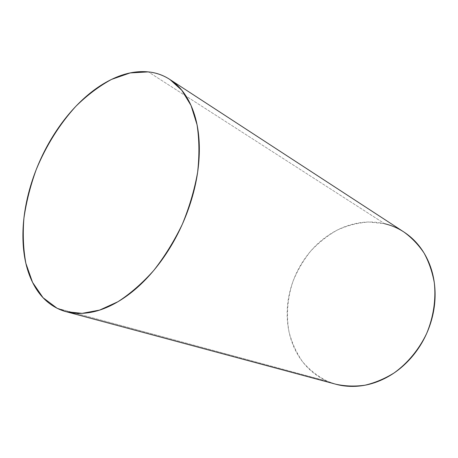 <?xml version="1.0" encoding="UTF-8"?>
<svg xmlns="http://www.w3.org/2000/svg" width="458" height="458" viewBox="0 0 458 458"><rect width="100%" height="100%" fill="white"/><g stroke="black" fill="none" stroke-linecap="round" stroke-linejoin="round"><path stroke-width="0.34" stroke-dasharray="2.29 1.72" d="M403.933 232.023C397.916 228.136 391.498 225.37 384.668 223.739L148.363 71.895L384.668 223.739L368.753 222.016C357.95 222.8 347.462 225.479 337.283 230.065C327.487 235.624 318.631 242.631 310.707 251.093C303.459 260.224 297.591 270.22 293.103 281.075C287.441 297.729 285.992 315.299 289.044 331.958C291.889 342.813 296.383 352.723 302.526 361.688C309.556 369.904 317.892 376.453 327.539 381.325L335.92 384.245M57.084 308.245L327.539 381.325L57.084 308.245M384.668 223.739C375.457 221.569 366.131 221.426 356.696 223.309C347.279 225.193 338.376 228.84 329.995 234.244C321.63 239.643 314.28 246.381 307.948 254.448C301.616 262.514 296.67 271.388 293.103 281.075C289.53 290.767 287.567 300.677 287.212 310.816C286.863 320.966 288.197 330.699 291.219 340.025C294.248 349.357 298.868 357.624 305.08 364.808C311.308 372.005 318.791 377.512 327.539 381.325L334.838 383.953M67.492 312.053L66.118 311.68M170.76 80.047L169.866 79.463"/><path stroke-width="0.69" d="M67.492 312.053L335.92 384.245C345.28 386.266 354.967 386.586 364.986 385.207C375.022 382.819 384.726 378.732 394.103 372.944C407.689 363.148 419.007 349.483 426.656 333.481C433.474 317.108 436.102 299.561 434.333 282.901C432.386 272.052 428.957 262.096 424.045 253.028C418.383 244.646 411.679 237.645 403.933 232.023L170.76 80.047M148.363 71.895C156.104 72.696 163.271 75.221 169.866 79.463L181.786 90.255L191.038 105.489L197.043 124.742C199.316 139.352 199.511 155.188 197.627 172.254C194.513 189.686 189.406 207.033 182.307 224.306C174.177 241.12 164.662 256.503 153.756 270.455C142.301 283.239 130.375 293.664 117.975 301.713L99.626 310.089L82.108 313.358L66.118 311.68L57.084 308.245L43.041 297.689L32.564 282.386L25.877 263.339C23.278 249.158 22.631 234.072 23.942 218.088C26.306 201.886 30.394 185.742 36.205 169.655C46.012 145.89 59.637 124.049 75.959 106.21C87.255 95.132 99.105 86.201 111.506 79.417L130.169 72.925L148.363 71.895C137.932 70.864 127.198 72.667 116.172 77.316C105.168 81.953 94.583 88.852 84.409 98.012C74.248 107.155 65.053 117.878 56.809 130.186C48.571 142.478 41.701 155.634 36.205 169.655C30.697 183.675 26.879 197.81 24.732 212.06C22.585 226.321 22.333 239.883 23.976 252.736C25.625 265.617 29.243 276.907 34.831 286.599C40.441 296.315 47.861 303.534 57.084 308.245C66.353 312.957 76.904 314.44 88.737 312.694C100.623 310.902 112.851 305.641 125.423 296.91C138.024 288.099 149.743 276.38 160.586 261.747C171.406 247.051 180.189 230.826 186.933 213.084C193.619 195.331 197.61 177.881 198.904 160.735C200.14 143.64 198.726 128.475 194.661 115.233C190.568 102.071 184.442 91.806 176.284 84.438C168.138 77.121 158.829 72.942 148.363 71.895M334.838 383.953C341.485 385.888 348.486 386.672 355.837 386.312C365.959 385.796 375.921 383.014 385.716 377.959C395.523 372.864 404.271 365.827 411.954 356.851C419.614 347.834 425.471 337.66 429.518 326.336C433.531 315.001 435.381 303.562 435.066 292.021C434.711 280.502 432.312 269.911 427.864 260.247C423.398 250.618 417.387 242.666 409.83 236.385C402.284 230.139 393.897 225.926 384.668 223.739"/></g></svg>
